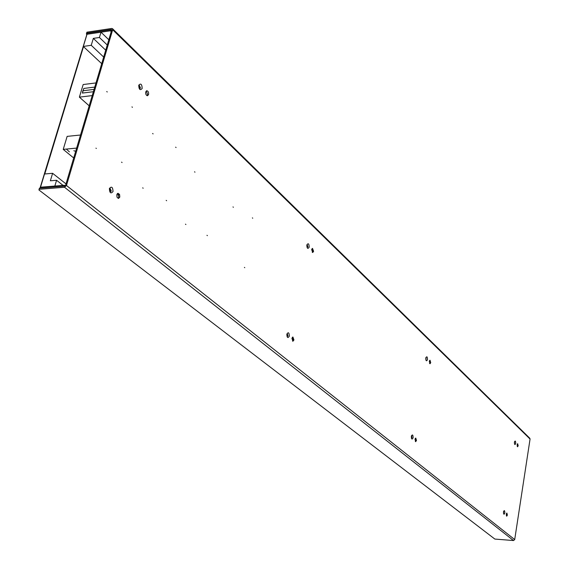 <?xml version="1.0" encoding="UTF-8"?>
<svg xmlns="http://www.w3.org/2000/svg" width="569" height="569" viewBox="0 0 569 569"><rect width="100%" height="100%" fill="white"/><g stroke="black" fill="none" stroke-linecap="round" stroke-linejoin="round"><path stroke-width="0.85" d="M86.773 34.382L86.374 34.012L86.886 32.184L111.709 28.464L112.506 28.663L112.683 29.766L66.473 185.487L64.525 187.265L39.083 189.292L38.927 189.968L494.845 539.063L513.53 540.55L514.703 539.568L530.059 439.062L529.81 438.272L112.52 28.685M517.086 444.723L517.591 446.779L518.167 445.755L517.669 443.706L517.086 444.723M429.303 361.315L430.008 363.747L430.726 362.666L430.015 360.234L429.303 361.315M311.641 249.521L312.708 252.501L313.59 251.37L312.516 248.39L311.641 249.521M145.735 91.879C145.486 94.084 146.077 95.364 147.506 95.72L148.559 94.561C148.808 92.363 148.217 91.083 146.788 90.72L145.735 91.879M116.801 194.619L118.06 193.289L119.582 194.491L119.803 197.08L118.537 198.41L117.015 197.208L116.801 194.619M291.904 338.278L292.907 337.012L293.945 339.956L292.943 341.222L291.904 338.278M414.993 439.268L415.79 438.087L416.48 440.484L415.683 441.679L414.993 439.268M506.254 514.148L506.894 513.039L507.377 515.066L506.744 516.175L506.254 514.148M39.083 189.292L39.417 188.197L64.852 186.155L65.506 185.565L111.737 29.908L111.41 29.474L86.58 33.187M517.264 446.487L517.321 443.969M429.638 363.527L429.638 360.454M312.289 252.352L312.758 251.406L312.111 248.575M147.022 95.649L147.627 94.674L146.34 90.905M117.598 193.439L118.857 197.144L118.053 198.332M292.487 337.175L293.106 339.963L292.516 341.066M415.406 438.286L415.726 440.463L415.313 441.452M506.538 513.288L506.417 515.884M306.933 245.31L307.011 246.925M139 85.585L139.426 88.451M110.073 191.653L110.379 191.049L109.774 188.595M287.032 336.08L287.011 334.245M110.642 29.794L110.343 30.804L86.922 34.289L87.228 33.287L110.642 29.794L111.517 30.648M110.343 30.804L111.218 31.658M83.316 46.438L91.239 45.3L93.33 38.379L99.419 37.49L101.005 32.191L87.014 34.275L83.316 46.438L101.709 63.671M91.239 45.3L103.672 57.056M99.419 37.49L107.249 45.008M93.33 38.379L105.713 50.193M108.814 39.745L101.005 32.191M40.143 188.133L40.427 187.208L64.411 185.281L64.133 186.219M64.411 185.281L65.257 185.956M52.611 173.303L44.531 174L40.52 187.201L54.844 186.049L56.58 180.273L50.357 180.793L52.611 173.303L66.004 183.894M63.074 185.387L56.58 180.273M73.7 157.983L63.23 149.384L67.142 136.382L80.521 135.009M63.23 149.384L76.637 148.082M118.821 195.06L117.235 193.759M66.381 149.078L69.39 151.859M75.442 151.276L73.835 150.714M415.704 438.998L415.206 438.592M92.228 95.592L79.383 97.143L89.191 105.82M95.99 82.925L83.174 84.539L79.383 97.143M94.07 89.39L83.081 90.741L83.785 88.444L82.398 93.067L82.832 90.784M44.78 173.979L83.501 46.608M87.135 33.599L40.015 188.147M207.372 235.644L206.974 235.303M185.892 224.513L185.48 224.165M166.617 200.722L166.184 200.352M143.153 188.225L142.698 187.841M122.058 162.535L121.588 162.137M96.317 148.459L95.962 148.153M244.777 267.7L244.414 267.387M232.991 206.924L233.368 207.265M252.38 217.884L252.736 218.212M106.744 91.538L107.235 91.979M131.958 106.887L132.421 107.313M152.641 133.48L153.082 133.886M175.65 147.158L176.07 147.542M194.562 171.795L194.961 172.165M112.683 29.766L530.059 439.062M66.473 185.487L514.703 539.568M514.412 442.184C515.201 440.363 515.635 440.776 515.72 443.429C514.938 445.257 514.497 444.837 514.412 442.184M425.79 357.979C426.828 356.016 427.404 356.564 427.511 359.615C426.473 361.578 425.904 361.038 425.79 357.979M306.826 244.947C308.256 242.849 309.045 243.603 309.187 247.188C307.772 249.293 306.983 248.546 306.826 244.947M138.736 85.229C140.813 83.046 141.958 84.134 142.172 88.494C140.102 90.691 138.957 89.603 138.736 85.229M109.383 188.531C109.611 193.012 110.827 194.008 113.025 191.518C112.797 187.045 111.588 186.049 109.383 188.531M286.847 334.131C287.011 337.808 287.836 338.484 289.329 336.165C289.173 332.502 288.348 331.827 286.847 334.131M411.337 436.267C411.451 439.375 412.048 439.865 413.13 437.739C413.016 434.638 412.418 434.147 411.337 436.267M503.48 511.872C503.572 514.568 504.027 514.938 504.845 512.989C504.753 510.293 504.298 509.924 503.48 511.872M64.525 187.265L513.53 540.55M514.525 443.763L514.575 441.821M426.025 359.992L426.025 357.609M307.31 247.551L307.829 246.768L307.168 244.663M139.739 88.764L140.486 87.946L139.234 85.208L138.957 85.72M111.282 190.978L110.386 191.924C110.009 192.194 109.753 191.22 109.625 188.979L110.03 188.282L111.282 190.978M287.274 333.676L287.928 335.76L287.309 336.642M411.629 435.762L411.963 437.412L411.558 438.208M503.679 511.396L503.586 513.402M93.373 91.723L82.398 93.067M83.785 88.444L94.753 87.085M514.476 443.898L514.525 441.679M425.897 360.042L425.897 357.552M307.21 247.572L307.068 244.649M139.768 88.764C139.54 89.354 139.27 88.344 138.95 85.734M287.217 336.656L287.181 333.669M411.408 438.251L411.479 435.705M503.522 513.523L503.629 511.261"/></g></svg>
